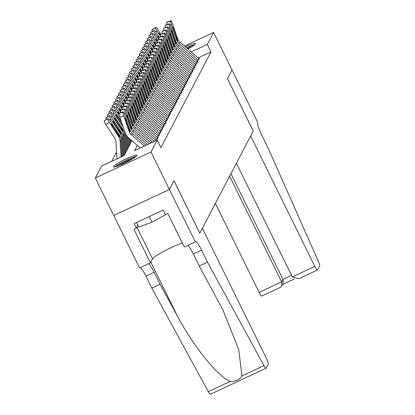 <?xml version="1.0" encoding="UTF-8"?>
<svg xmlns="http://www.w3.org/2000/svg" width="415" height="415" viewBox="0 0 415 415"><rect width="100%" height="100%" fill="white"/><g stroke="black" fill="none" stroke-linecap="round" stroke-linejoin="round"><path stroke-width="0.62" d="M185.355 46.817A13.124 1.603 153.8 0 1 195.46 43.596A13.124 1.603 153.8 0 1 195.418 43.907A13.124 1.603 153.8 0 1 187.886 49.022M136.95 155.573A13.124 1.603 153.8 0 1 124.951 162.965A13.124 1.603 153.8 0 1 113.44 166.851A13.124 1.603 153.8 0 1 113.487 166.534A13.124 1.603 153.8 0 1 125.486 159.147A13.124 1.603 153.8 0 1 136.997 155.262A13.124 1.603 153.8 0 1 136.95 155.573M184.462 46.039L213.58 32.443L232.016 69.907L227.462 78.596L253.275 131.047L250.665 136.032L314.814 266.404A5.047 0.825 65 0 0 317.428 270.066A5.047 0.825 65 0 0 317.506 269.989L319.675 265.844A5.047 0.825 65 0 0 318.455 261.538L267.691 147.112L261.792 135.124A11.781 1.925 -115 0 1 257.741 122.508L232.011 69.896L227.441 78.642L253.249 131.093L199.797 233.189L173.984 180.738L169.413 189.473L113.757 215.468L95.326 178.004L101.566 166.078L124.132 155.537L131.913 140.675M116.537 152.025L111.64 161.373M196.58 61.015L198.448 60.144L199.402 58.323L198.858 58.577M194.993 64.055L196.855 63.184L197.81 61.363L197.27 61.612M193.4 67.095L195.263 66.224L196.217 64.398L195.678 64.652M191.808 70.13L193.675 69.264L194.63 67.438L194.085 67.692M190.22 73.17L192.083 72.298L193.037 70.477L192.498 70.726M188.628 76.21L190.49 75.338L191.445 73.517L190.905 73.766L172.059 57.358A8.414 8.238 27.6 0 1 169.611 53.737L164.371 38.538A3.367 0.493 72.2 0 0 163.022 35.944A3.367 0.493 72.2 0 0 162.965 35.996L162.804 36.302A3.367 0.493 72.2 0 0 163.572 40.058L162.353 40.452M187.035 79.244L188.903 78.378L189.857 76.552L189.313 76.806M185.448 82.284L187.31 81.413L188.265 79.592L187.725 79.846M183.855 85.324L185.718 84.453L186.672 82.632L186.133 82.881L167.287 66.478A8.414 8.238 27.6 0 1 164.838 62.852L159.599 47.652A3.367 0.493 72.2 0 0 158.25 45.059A3.367 0.493 72.2 0 0 158.193 45.111L158.032 45.417A3.367 0.493 72.2 0 0 158.8 49.172L157.581 49.567M182.263 88.364L184.13 87.492L185.085 85.672L184.54 85.921M180.675 91.399L182.538 90.532L183.492 88.706L182.953 88.96M179.083 94.438L180.945 93.567L181.9 91.746L181.36 92L162.514 75.592A8.414 8.238 27.6 0 1 160.066 71.971L154.821 56.772A3.367 0.493 72.2 0 0 153.477 54.173A3.367 0.493 72.2 0 0 153.42 54.23L153.26 54.531A3.367 0.493 72.2 0 0 154.027 58.292L152.808 58.681M177.49 97.478L179.358 96.607L180.312 94.786L179.768 95.035M175.903 100.518L177.765 99.647L178.72 97.821L178.18 98.075M174.31 103.553L176.173 102.687L177.127 100.861L176.588 101.115L157.742 84.707A8.414 8.238 27.6 0 1 155.293 81.086L150.048 65.886A3.367 0.493 72.2 0 0 148.705 63.288A3.367 0.493 72.2 0 0 148.648 63.345L148.487 63.645A3.367 0.493 72.2 0 0 149.255 67.406L148.036 67.795M172.718 106.593L174.58 105.721L175.535 103.9L174.995 104.155M171.13 109.633L172.993 108.761L173.947 106.94L173.408 107.189M169.538 112.672L171.4 111.801L172.355 109.975L171.815 110.229M167.945 115.707L169.808 114.841L170.762 113.015L170.223 113.269M166.358 118.747L168.22 117.876L169.175 116.055L168.635 116.309M164.765 121.787L166.628 120.915L167.582 119.095L167.043 119.344L148.197 102.941A8.414 8.238 27.6 0 1 145.748 99.315L140.503 84.115A3.367 0.493 72.2 0 0 139.16 81.522A3.367 0.493 72.2 0 0 139.103 81.573L138.942 81.88A3.367 0.493 72.2 0 0 139.71 85.635L138.491 86.03M163.173 124.827L165.035 123.955L165.99 122.129L165.45 122.383M161.585 127.862L163.448 126.995L164.402 125.169L163.863 125.423M159.993 130.901L161.855 130.03L162.81 128.209L162.27 128.463M158.4 133.941L160.263 133.07L161.217 131.249L160.678 131.498M156.808 136.981L158.675 136.11L159.63 134.284L159.09 134.538M155.22 140.016L157.083 139.15L158.037 137.324L157.498 137.578L138.651 121.17A8.414 8.238 27.6 0 1 136.203 117.549L130.958 102.349A3.367 0.493 72.2 0 0 129.615 99.75A3.367 0.493 72.2 0 0 129.558 99.808L129.397 100.108A3.367 0.493 72.2 0 0 130.165 103.869L128.941 104.258M156.388 140.472L155.905 140.618M137.375 145.432L134.657 150.619L157.223 140.083L160.911 147.574L211.022 51.859L198.09 57.903M169.413 189.473L150.977 152.009L95.326 178.004M213.58 32.443L207.334 44.369L191.201 51.906M211.022 51.859L207.334 44.369M157.223 140.083L150.977 152.009M144.394 146.075L131.493 134.844A8.414 8.238 27.6 0 1 129.044 131.223L123.8 116.024L119.842 117.295A3.367 0.493 -107.8 0 1 119.069 113.539L123.032 112.263A3.367 0.493 72.2 0 0 123.8 116.024M140.306 147.984L128.754 137.925A12.621 12.357 27.6 0 1 125.081 132.494L119.842 117.295M146.044 145.302L132.286 133.324A8.414 8.238 27.6 0 1 129.838 129.703L124.599 114.504A3.367 0.493 72.2 0 0 123.25 111.905A3.367 0.493 72.2 0 0 123.193 111.962L123.032 112.263M123.193 111.962L119.069 113.539M128.577 129.184L129.293 128.806L130.03 131.788L129.215 130.896L125.901 121.419A2.692 0.394 -107.8 0 1 125.283 118.41A2.692 0.394 -107.8 0 1 125.33 118.368A2.692 0.394 -107.8 0 1 126.409 120.443L125.662 120.682M129.293 128.806L126.409 120.443M121.849 156.605L120.978 140.41A12.621 12.357 -152.4 0 0 118.929 134.221L110.048 120.718A3.367 0.597 57.7 0 0 107.931 118.483A3.367 0.597 57.7 0 0 107.89 118.529L104.388 120.744A3.367 0.597 -122.3 0 1 104.435 120.692A3.367 0.597 -122.3 0 1 104.492 120.677M120.993 157.005L120.179 141.93A12.621 12.357 -152.4 0 0 118.135 135.736L109.254 122.238L105.752 124.453A3.367 0.597 -122.3 0 1 104.232 121.045L104.388 120.744M116.906 158.914L115.998 142.08A8.414 8.238 -152.4 0 0 114.633 137.951L105.752 124.453M119.572 136.903L112.709 127A2.692 0.477 -122.3 0 1 111.49 124.277A2.692 0.477 -122.3 0 1 111.526 124.241A2.692 0.477 -122.3 0 1 113.217 126.03L118.783 134.501L119.525 136.945M104.232 121.045L107.89 118.529M107.729 118.835A3.367 0.597 57.7 0 0 109.254 122.238M115.925 166.643A11.361 1.385 153.8 0 1 124.972 161.124A11.361 1.385 153.8 0 1 135.14 157.124A11.361 1.385 153.8 0 1 135.316 157.098M136.177 156.419A13.041 1.593 -26.2 0 0 125.107 160.828A13.041 1.593 -26.2 0 0 114.862 166.913M136.514 222.544L138.76 227.109L151.963 222.181L166.944 213.855M149.224 216.609L151.963 222.181M132.696 158.821A10.515 1.281 -26.2 0 0 118.887 165.616M186.646 47.943A11.361 1.385 153.8 0 1 193.603 45.458A11.361 1.385 153.8 0 1 193.779 45.432M194.645 44.753A13.041 1.593 -26.2 0 0 186.47 47.787M191.159 47.154A10.515 1.281 -26.2 0 0 187.435 48.628M202.38 228.25L266.534 358.622A5.047 0.825 65 0 1 268.266 364.033L266.093 368.178A5.047 0.825 65 0 1 266.02 368.255A5.047 0.825 65 0 1 263.95 365.646L207.474 262.124L201.576 250.136A11.781 1.925 65 0 0 195.475 241.587A11.781 1.925 65 0 0 195.299 241.769L169.403 189.489L173.963 180.784L199.771 233.23L202.38 228.25M210.441 394.172A5.047 0.825 -115 0 1 210.364 394.25A5.047 0.825 -115 0 1 208.294 391.636L151.823 288.114L160.055 284.27L177.371 316.012C193.525 346.541 218.518 377.396 230.304 381.359C235.513 381.784 239.393 379.969 241.94 375.923L238.801 349.793L223.037 310.207L199.242 265.968L193.338 253.98A11.781 1.925 65 0 0 187.653 245.467M199.242 265.968L207.474 262.124M151.823 288.114L145.919 276.125A11.781 1.925 65 0 0 140.234 267.618M148.466 263.769A11.781 1.925 65 0 1 154.157 272.281L160.055 284.27M169.403 189.489L113.752 215.478L139.559 267.929L150.463 262.835L133.946 229.272L136.353 228.146L137.858 225.272M195.211 241.94L184.307 247.029L167.79 213.466L165.383 214.586L163.173 210.094L134.138 223.649L136.353 228.146M150.463 262.835L152.538 258.872A18.929 2.308 153.8 0 1 164.387 250.966A18.929 2.308 153.8 0 1 182.356 243.066M215.38 203.417L259.162 292.399L281.65 281.894L282.968 279.373L291.563 275.358M229.635 176.188L281.65 281.894L281.801 285.976L283.118 283.455L282.968 279.373L230.958 173.667M236.405 163.261L292.326 276.909L314.814 266.404M261.849 295.983A5.047 0.825 -115 0 1 261.777 296.061A5.047 0.825 -115 0 1 259.162 292.399M299.531 278.382L298.899 278.724L292.326 276.909M279.824 287.585L281.801 285.976M147.699 144.529L133.08 131.804A8.414 8.238 27.6 0 1 130.632 128.183L125.392 112.984L124.168 113.378M149.353 143.756L133.879 130.284A8.414 8.238 27.6 0 1 131.431 126.663L126.186 111.464A3.367 0.493 72.2 0 0 124.837 108.87A3.367 0.493 72.2 0 0 124.785 108.922L124.625 109.228A3.367 0.493 72.2 0 0 125.392 112.984M124.785 108.922L120.822 110.193L124.625 109.228M120.941 112.647A3.367 0.493 -107.8 0 1 120.661 110.499M130.17 126.144L130.881 125.766L131.622 128.754L130.803 127.856L127.488 118.379A2.692 0.394 -107.8 0 1 126.876 115.375A2.692 0.394 -107.8 0 1 126.923 115.329A2.692 0.394 -107.8 0 1 127.996 117.409L127.255 117.647M130.881 125.766L127.996 117.409M151.008 142.983L134.673 128.764A8.414 8.238 27.6 0 1 132.224 125.143L126.985 109.944L125.761 110.338M152.658 142.215L135.466 127.244A8.414 8.238 27.6 0 1 133.018 123.623L127.779 108.424A3.367 0.493 72.2 0 0 126.43 105.83A3.367 0.493 72.2 0 0 126.373 105.882L126.217 106.188A3.367 0.493 72.2 0 0 126.985 109.944M126.373 105.882L122.254 107.459L126.217 106.188M122.534 109.607A3.367 0.493 -107.8 0 1 122.254 107.459M131.757 123.105L132.473 122.726L133.215 125.714L132.395 124.816L129.081 115.339A2.692 0.394 -107.8 0 1 128.468 112.335A2.692 0.394 -107.8 0 1 128.51 112.289A2.692 0.394 -107.8 0 1 129.589 114.369L128.847 114.607M132.473 122.726L129.589 114.369M154.313 141.442L136.265 125.729A8.414 8.238 27.6 0 1 133.817 122.103L128.572 106.904L127.353 107.298M155.967 140.669A5.888 5.763 -152.4 0 0 155.895 140.602L137.059 124.21A8.414 8.238 27.6 0 1 134.61 120.589L129.371 105.389A3.367 0.493 72.2 0 0 128.022 102.79A3.367 0.493 72.2 0 0 127.965 102.847L127.804 103.148A3.367 0.493 72.2 0 0 128.572 106.904M127.965 102.847L124.002 104.118L127.804 103.148M124.121 106.572A3.367 0.493 -107.8 0 1 123.846 104.419M133.35 120.065L134.066 119.691L134.802 122.674L133.988 121.777L130.673 112.304A2.692 0.394 -107.8 0 1 130.056 109.295A2.692 0.394 -107.8 0 1 130.103 109.254A2.692 0.394 -107.8 0 1 131.181 111.329L130.435 111.568M134.066 119.691L131.181 111.329M156.87 139.248A5.888 5.763 -152.4 0 0 156.688 139.087L137.853 122.69A8.414 8.238 27.6 0 1 135.404 119.069L130.165 103.869M157.773 137.832A5.888 5.763 -152.4 0 0 157.482 137.567L156.688 139.087M129.558 99.808L125.595 101.078L129.397 100.108M125.714 103.532A3.367 0.493 -107.8 0 1 125.434 101.385M134.942 117.03L135.653 116.651L136.395 119.634L135.575 118.742L132.261 109.264A2.692 0.394 -107.8 0 1 131.648 106.256A2.692 0.394 -107.8 0 1 131.695 106.214A2.692 0.394 -107.8 0 1 132.774 108.289L132.027 108.533M135.653 116.651L132.774 108.289M123.561 155.801L122.565 137.37A12.621 12.357 -152.4 0 0 120.521 131.181L111.64 117.678A3.367 0.597 57.7 0 0 109.524 115.443A3.367 0.597 57.7 0 0 109.482 115.489L105.981 117.704A3.367 0.597 -122.3 0 1 106.022 117.658A3.367 0.597 -122.3 0 1 106.084 117.637M122.705 156.206L121.771 138.89A12.621 12.357 -152.4 0 0 119.722 132.701L110.841 119.198L109.56 120.013M121.159 133.863L114.301 123.961A2.692 0.477 -122.3 0 1 113.082 121.237A2.692 0.477 -122.3 0 1 113.113 121.201A2.692 0.477 -122.3 0 1 114.81 122.99L120.371 131.462L121.118 133.905M106.266 119.536A3.367 0.597 -122.3 0 1 105.82 118.005L109.482 115.489M109.321 115.795A3.367 0.597 57.7 0 0 110.841 119.198M105.82 118.005L105.981 117.704M125.19 153.509L124.158 134.335A12.621 12.357 -152.4 0 0 122.109 128.142L113.228 114.644A3.367 0.597 57.7 0 0 111.116 112.403A3.367 0.597 57.7 0 0 111.07 112.455L107.573 114.665A3.367 0.597 -122.3 0 1 107.615 114.618A3.367 0.597 -122.3 0 1 107.677 114.602M124.396 155.028L123.364 135.855A12.621 12.357 -152.4 0 0 121.315 129.662L112.434 116.164L111.147 116.973M122.752 130.824L115.889 120.926A2.692 0.477 -122.3 0 1 114.675 118.197A2.692 0.477 -122.3 0 1 114.706 118.161A2.692 0.477 -122.3 0 1 116.397 119.951L121.963 128.422L122.71 130.865M107.859 116.496A3.367 0.597 -122.3 0 1 107.412 114.971L111.07 112.455M110.914 112.756A3.367 0.597 57.7 0 0 112.434 116.164M107.412 114.971L107.573 114.665M121.242 121.367L114.82 111.604A3.367 0.597 57.7 0 0 112.704 109.368A3.367 0.597 57.7 0 0 112.662 109.415L109.161 111.625A3.367 0.597 -122.3 0 1 109.207 111.578A3.367 0.597 -122.3 0 1 109.264 111.562M126.783 150.474L125.916 134.393M125.989 151.989L124.951 132.816A12.621 12.357 -152.4 0 0 124.868 131.871M123.239 127.161A12.621 12.357 -152.4 0 0 122.907 126.622L114.026 113.124L112.74 113.933M109.446 113.456A3.367 0.597 -122.3 0 1 109.005 111.931L112.662 109.415M112.501 109.716A3.367 0.597 57.7 0 0 114.026 113.124M123.053 126.342L117.481 117.886A2.692 0.477 -122.3 0 1 116.262 115.163A2.692 0.477 -122.3 0 1 116.299 115.121A2.692 0.477 -122.3 0 1 117.99 116.911L121.6 122.399M109.005 111.931L109.161 111.625M119.421 113.134L116.413 108.564A3.367 0.597 57.7 0 0 114.296 106.328A3.367 0.597 57.7 0 0 114.255 106.375L110.753 108.59A3.367 0.597 -122.3 0 1 110.795 108.538A3.367 0.597 -122.3 0 1 110.857 108.523M128.375 147.434L127.81 137.017M127.576 148.954L126.876 135.897M119.385 115.811L115.614 110.084L114.333 110.898M111.038 110.421A3.367 0.597 -122.3 0 1 110.592 108.891L114.255 106.375M114.094 106.681A3.367 0.597 57.7 0 0 115.614 110.084M119.188 113.311A2.692 0.477 -122.3 0 0 117.886 112.086A2.692 0.477 -122.3 0 0 117.855 112.123A2.692 0.477 -122.3 0 0 119.074 114.846L119.193 115.033M110.592 108.891L110.753 108.59M158.457 136.208A5.888 5.763 -152.4 0 0 158.281 136.047L139.445 119.65A8.414 8.238 27.6 0 1 136.997 116.029L131.757 100.829L130.533 101.224M159.36 134.792A5.888 5.763 -152.4 0 0 159.075 134.527L140.239 118.13A8.414 8.238 27.6 0 1 137.79 114.509L132.551 99.31A3.367 0.493 72.2 0 0 131.202 96.716A3.367 0.493 72.2 0 0 131.145 96.768L130.99 97.074A3.367 0.493 72.2 0 0 131.757 100.829M131.145 96.768L127.026 98.345L130.99 97.074M127.306 100.492A3.367 0.493 -107.8 0 1 127.026 98.345M136.53 113.99L137.246 113.611L137.988 116.599L137.168 115.702L133.853 106.224A2.692 0.394 -107.8 0 1 133.241 103.221A2.692 0.394 -107.8 0 1 133.282 103.174A2.692 0.394 -107.8 0 1 134.361 105.254L133.62 105.493M137.246 113.611L134.361 105.254M121.009 110.1L118.005 105.529A3.367 0.597 57.7 0 0 115.889 103.288A3.367 0.597 57.7 0 0 115.842 103.335L112.346 105.55A3.367 0.597 -122.3 0 1 112.387 105.503A3.367 0.597 -122.3 0 1 112.449 105.483M129.962 144.394L129.656 138.714M129.169 145.914L128.738 137.915M120.9 112.662L117.206 107.044L115.92 107.859M112.631 107.381A3.367 0.597 -122.3 0 1 112.185 105.851L115.842 103.335M115.686 103.641A3.367 0.597 57.7 0 0 117.206 107.044M120.781 110.271A2.692 0.477 -122.3 0 0 119.479 109.046A2.692 0.477 -122.3 0 0 119.447 109.083A2.692 0.477 -122.3 0 0 120.661 111.806L120.786 111.993M112.185 105.851L112.346 105.55M160.05 133.168A5.888 5.763 -152.4 0 0 159.868 133.007L141.038 116.61A8.414 8.238 27.6 0 1 138.589 112.989L133.345 97.79L132.126 98.184M160.953 131.757A5.888 5.763 -152.4 0 0 160.667 131.488L141.831 115.09A8.414 8.238 27.6 0 1 139.383 111.469L134.144 96.27A3.367 0.493 72.2 0 0 132.795 93.676A3.367 0.493 72.2 0 0 132.738 93.728L132.577 94.034A3.367 0.493 72.2 0 0 133.345 97.79M132.738 93.728L128.775 95.004L132.577 94.034M128.894 97.452A3.367 0.493 -107.8 0 1 128.619 95.305M138.122 110.95L138.838 110.577L139.575 113.56L138.76 112.662L135.446 103.185A2.692 0.394 -107.8 0 1 134.828 100.181A2.692 0.394 -107.8 0 1 134.875 100.134A2.692 0.394 -107.8 0 1 135.954 102.215L135.207 102.453M138.838 110.577L135.954 102.215M122.601 107.06L119.593 102.489A3.367 0.597 57.7 0 0 117.476 100.254A3.367 0.597 57.7 0 0 117.435 100.3L113.933 102.51A3.367 0.597 -122.3 0 1 113.98 102.464A3.367 0.597 -122.3 0 1 114.037 102.448M131.555 141.354L131.498 140.317M130.761 142.874L130.58 139.518M122.492 109.622L118.799 104.009L117.512 104.819M114.218 104.341A3.367 0.597 -122.3 0 1 113.777 102.816L117.435 100.3M117.274 100.601A3.367 0.597 57.7 0 0 118.799 104.009M122.373 107.231A2.692 0.477 -122.3 0 0 121.071 106.007A2.692 0.477 -122.3 0 0 121.035 106.043A2.692 0.477 -122.3 0 0 122.254 108.772L122.378 108.953M113.777 102.816L113.933 102.51M161.643 130.134A5.888 5.763 -152.4 0 0 161.461 129.968L142.625 113.575A8.414 8.238 27.6 0 1 140.177 109.949L134.937 94.75L133.713 95.144M162.545 128.717A5.888 5.763 -152.4 0 0 162.26 128.453L143.424 112.055A8.414 8.238 27.6 0 1 140.976 108.434L135.731 93.235A3.367 0.493 72.2 0 0 134.387 90.636A3.367 0.493 72.2 0 0 134.33 90.693L134.169 90.994A3.367 0.493 72.2 0 0 134.937 94.75M134.33 90.693L130.367 91.964L134.169 90.994M130.486 94.418A3.367 0.493 -107.8 0 1 130.206 92.265M139.715 107.916L140.426 107.537L141.167 110.52L140.348 109.622L137.033 100.15A2.692 0.394 -107.8 0 1 136.421 97.141A2.692 0.394 -107.8 0 1 136.468 97.1A2.692 0.394 -107.8 0 1 137.547 99.175L136.8 99.413M140.426 107.537L137.547 99.175M124.194 104.02L121.185 99.45A3.367 0.597 57.7 0 0 119.069 97.214A3.367 0.597 57.7 0 0 119.027 97.26L115.526 99.47A3.367 0.597 -122.3 0 1 115.567 99.424A3.367 0.597 -122.3 0 1 115.629 99.408M124.085 106.582L120.392 100.969L119.105 101.784M115.811 101.307A3.367 0.597 -122.3 0 1 115.365 99.776L119.027 97.26M118.866 97.567A3.367 0.597 57.7 0 0 120.392 100.969M123.961 104.196A2.692 0.477 -122.3 0 0 122.658 102.967A2.692 0.477 -122.3 0 0 122.627 103.008A2.692 0.477 -122.3 0 0 123.846 105.732L123.966 105.918M115.365 99.776L115.526 99.47M163.23 127.094A5.888 5.763 -152.4 0 0 163.054 126.933L144.218 110.535A8.414 8.238 27.6 0 1 141.769 106.914L136.53 91.715L135.306 92.104M164.132 125.678A5.888 5.763 -152.4 0 0 163.847 125.413L145.011 109.015A8.414 8.238 27.6 0 1 142.563 105.394L137.324 90.195A3.367 0.493 72.2 0 0 135.975 87.596A3.367 0.493 72.2 0 0 135.918 87.653L135.762 87.954A3.367 0.493 72.2 0 0 136.53 91.715M135.918 87.653L131.799 89.23L135.762 87.954M132.079 91.378A3.367 0.493 -107.8 0 1 131.799 89.23M141.302 104.876L142.018 104.497L142.76 107.48L141.94 106.588L138.626 97.11A2.692 0.394 -107.8 0 1 138.013 94.101A2.692 0.394 -107.8 0 1 138.055 94.06A2.692 0.394 -107.8 0 1 139.134 96.135L138.392 96.379M142.018 104.497L139.134 96.135M125.781 100.98L122.778 96.41A3.367 0.597 57.7 0 0 120.661 94.174A3.367 0.597 57.7 0 0 120.615 94.221L117.118 96.436A3.367 0.597 -122.3 0 1 117.16 96.384A3.367 0.597 -122.3 0 1 117.222 96.368M125.672 103.543L121.979 97.93L120.692 98.744M117.404 98.267A3.367 0.597 -122.3 0 1 116.957 96.737L120.615 94.221M120.459 94.527A3.367 0.597 57.7 0 0 121.979 97.93M125.553 101.156A2.692 0.477 -122.3 0 0 124.251 99.932A2.692 0.477 -122.3 0 0 124.22 99.968A2.692 0.477 -122.3 0 0 125.434 102.692L125.558 102.879M116.957 96.737L117.118 96.436M164.822 124.054A5.888 5.763 -152.4 0 0 164.646 123.893L145.81 107.495A8.414 8.238 27.6 0 1 143.362 103.875L138.117 88.675L136.898 89.069M165.725 122.638A5.888 5.763 -152.4 0 0 165.44 122.373L146.604 105.975A8.414 8.238 27.6 0 1 144.155 102.355L138.916 87.155A3.367 0.493 72.2 0 0 137.567 84.561A3.367 0.493 72.2 0 0 137.51 84.613L137.349 84.919A3.367 0.493 72.2 0 0 138.117 88.675M137.51 84.613L133.547 85.884L137.349 84.919M133.672 88.338A3.367 0.493 -107.8 0 1 133.391 86.19M142.895 101.836L143.611 101.457L144.347 104.445L143.533 103.548L140.218 94.07A2.692 0.394 -107.8 0 1 139.601 91.067A2.692 0.394 -107.8 0 1 139.648 91.02A2.692 0.394 -107.8 0 1 140.726 93.1L139.98 93.339M143.611 101.457L140.726 93.1M127.374 97.945L124.365 93.375A3.367 0.597 57.7 0 0 122.249 91.134A3.367 0.597 57.7 0 0 122.207 91.181L118.711 93.396A3.367 0.597 -122.3 0 1 118.752 93.349A3.367 0.597 -122.3 0 1 118.809 93.328M127.265 100.508L123.571 94.89L122.285 95.704M118.991 95.227A3.367 0.597 -122.3 0 1 118.55 93.697L122.207 91.181M122.046 91.487A3.367 0.597 57.7 0 0 123.571 94.89M127.146 98.116A2.692 0.477 -122.3 0 0 125.844 96.892A2.692 0.477 -122.3 0 0 125.807 96.928A2.692 0.477 -122.3 0 0 127.026 99.652L127.151 99.839M118.55 93.697L118.711 93.396M166.415 121.014A5.888 5.763 -152.4 0 0 166.233 120.853L147.398 104.456A8.414 8.238 27.6 0 1 144.949 100.835L139.71 85.635M167.318 119.603A5.888 5.763 -152.4 0 0 167.032 119.333L166.233 120.853M139.103 81.573L134.979 83.15L138.942 81.88M135.259 85.298A3.367 0.493 -107.8 0 1 134.979 83.15M144.487 98.796L145.198 98.422L145.94 101.405L145.12 100.508L141.806 91.03A2.692 0.394 -107.8 0 1 141.193 88.027A2.692 0.394 -107.8 0 1 141.24 87.985A2.692 0.394 -107.8 0 1 142.319 90.06L141.572 90.299M145.198 98.422L142.319 90.06M128.966 94.905L125.958 90.335A3.367 0.597 57.7 0 0 123.841 88.099A3.367 0.597 57.7 0 0 123.8 88.146L120.298 90.356A3.367 0.597 -122.3 0 1 120.34 90.309A3.367 0.597 -122.3 0 1 120.402 90.294M128.858 97.468L125.164 91.855L123.878 92.664M120.583 92.187A3.367 0.597 -122.3 0 1 120.143 90.662L123.8 88.146M123.639 88.447A3.367 0.597 57.7 0 0 125.164 91.855M128.738 95.077A2.692 0.477 -122.3 0 0 127.431 93.852A2.692 0.477 -122.3 0 0 127.4 93.889A2.692 0.477 -122.3 0 0 128.619 96.617L128.738 96.804M120.143 90.662L120.298 90.356M168.002 117.979A5.888 5.763 -152.4 0 0 167.826 117.813L148.99 101.421A8.414 8.238 27.6 0 1 146.542 97.8L141.302 82.595L140.078 82.99M168.905 116.563A5.888 5.763 -152.4 0 0 168.62 116.299L149.784 99.901A8.414 8.238 27.6 0 1 147.335 96.28L142.096 81.081A3.367 0.493 72.2 0 0 140.747 78.482A3.367 0.493 72.2 0 0 140.69 78.539L140.535 78.84A3.367 0.493 72.2 0 0 141.302 82.595M140.69 78.539L136.571 80.116L140.535 78.84M136.851 82.263A3.367 0.493 -107.8 0 1 136.571 80.116M146.075 95.761L146.791 95.383L147.532 98.365L146.713 97.468L143.398 87.996A2.692 0.394 -107.8 0 1 142.786 84.987A2.692 0.394 -107.8 0 1 142.827 84.945A2.692 0.394 -107.8 0 1 143.906 87.02L143.165 87.259M146.791 95.383L143.906 87.02M130.554 91.865L127.55 87.295A3.367 0.597 57.7 0 0 125.434 85.059A3.367 0.597 57.7 0 0 125.392 85.106L121.891 87.316A3.367 0.597 -122.3 0 1 121.932 87.269A3.367 0.597 -122.3 0 1 121.994 87.254M130.445 94.428L126.751 88.815L125.465 89.63M122.176 89.152A3.367 0.597 -122.3 0 1 121.73 87.622L125.392 85.106M125.231 85.412A3.367 0.597 57.7 0 0 126.751 88.815M130.326 92.042A2.692 0.477 -122.3 0 0 129.024 90.812A2.692 0.477 -122.3 0 0 128.992 90.854A2.692 0.477 -122.3 0 0 130.206 93.577L130.331 93.764M121.73 87.622L121.891 87.316M169.595 114.939A5.888 5.763 -152.4 0 0 169.419 114.779L150.583 98.381A8.414 8.238 27.6 0 1 148.134 94.76L142.89 79.561L141.671 79.95M170.498 113.523A5.888 5.763 -152.4 0 0 170.212 113.259L151.376 96.861A8.414 8.238 27.6 0 1 148.928 93.24L143.689 78.041A3.367 0.493 72.2 0 0 142.34 75.442A3.367 0.493 72.2 0 0 142.283 75.499L142.122 75.8A3.367 0.493 72.2 0 0 142.89 79.561M142.283 75.499L138.32 76.77L142.122 75.8M138.444 79.224A3.367 0.493 -107.8 0 1 138.164 77.076M147.667 92.721L148.383 92.343L149.12 95.326L148.305 94.433L144.991 84.956A2.692 0.394 -107.8 0 1 144.373 81.947A2.692 0.394 -107.8 0 1 144.42 81.905A2.692 0.394 -107.8 0 1 145.499 83.98L144.752 84.224M148.383 92.343L145.499 83.98M132.146 88.831L129.138 84.255A3.367 0.597 57.7 0 0 127.021 82.02A3.367 0.597 57.7 0 0 126.98 82.066L123.483 84.281A3.367 0.597 -122.3 0 1 123.525 84.229A3.367 0.597 -122.3 0 1 123.582 84.214M132.037 91.388L128.344 85.775L127.057 86.59M123.763 86.113A3.367 0.597 -122.3 0 1 123.322 84.582L126.98 82.066M126.824 82.372A3.367 0.597 57.7 0 0 128.344 85.775M131.918 89.002A2.692 0.477 -122.3 0 0 130.616 87.778A2.692 0.477 -122.3 0 0 130.58 87.814A2.692 0.477 -122.3 0 0 131.799 90.537L131.923 90.724M123.322 84.582L123.483 84.281M171.188 111.9A5.888 5.763 -152.4 0 0 171.006 111.739L152.17 95.341A8.414 8.238 27.6 0 1 149.722 91.72L144.482 76.521L143.263 76.915M172.09 110.483A5.888 5.763 -152.4 0 0 171.805 110.219L152.969 93.821A8.414 8.238 27.6 0 1 150.521 90.2L145.276 75.001A3.367 0.493 72.2 0 0 143.932 72.407A3.367 0.493 72.2 0 0 143.875 72.459L143.715 72.765A3.367 0.493 72.2 0 0 144.482 76.521M143.875 72.459L139.912 73.73L143.715 72.765M140.031 76.184A3.367 0.493 -107.8 0 1 139.751 74.036M149.26 89.681L149.971 89.303L150.712 92.291L149.893 91.393L146.583 81.916A2.692 0.394 -107.8 0 1 145.966 78.912A2.692 0.394 -107.8 0 1 146.013 78.866A2.692 0.394 -107.8 0 1 147.092 80.946L146.345 81.184M149.971 89.303L147.092 80.946M133.739 85.791L130.73 81.221A3.367 0.597 57.7 0 0 128.614 78.98A3.367 0.597 57.7 0 0 128.572 79.026L125.071 81.241A3.367 0.597 -122.3 0 1 125.112 81.195A3.367 0.597 -122.3 0 1 125.174 81.174M133.63 88.354L129.936 82.735L128.65 83.55M125.356 83.073A3.367 0.597 -122.3 0 1 124.915 81.542L128.572 79.026M128.411 79.332A3.367 0.597 57.7 0 0 129.936 82.735M133.511 85.962A2.692 0.477 -122.3 0 0 132.209 84.738A2.692 0.477 -122.3 0 0 132.172 84.774A2.692 0.477 -122.3 0 0 133.391 87.498L133.511 87.684M124.915 81.542L125.071 81.241M172.775 108.86A5.888 5.763 -152.4 0 0 172.599 108.699L153.763 92.301A8.414 8.238 27.6 0 1 151.314 88.68L146.075 73.481L144.851 73.875M173.683 107.449A5.888 5.763 -152.4 0 0 173.392 107.179L154.556 90.786A8.414 8.238 27.6 0 1 152.108 87.16L146.869 71.961A3.367 0.493 72.2 0 0 145.52 69.367A3.367 0.493 72.2 0 0 145.463 69.419L145.307 69.725A3.367 0.493 72.2 0 0 146.075 73.481M145.463 69.419L141.344 70.996L145.307 69.725M141.624 73.144A3.367 0.493 -107.8 0 1 141.344 70.996M150.847 86.642L151.563 86.268L152.305 89.251L151.485 88.354L148.171 78.876A2.692 0.394 -107.8 0 1 147.558 75.872A2.692 0.394 -107.8 0 1 147.605 75.831A2.692 0.394 -107.8 0 1 148.679 77.906L147.937 78.144M151.563 86.268L148.679 77.906M135.326 82.751L132.323 78.181A3.367 0.597 57.7 0 0 130.206 75.945A3.367 0.597 57.7 0 0 130.165 75.992L126.663 78.202A3.367 0.597 -122.3 0 1 126.705 78.155A3.367 0.597 -122.3 0 1 126.767 78.139M135.217 85.314L131.524 79.701L130.243 80.51M126.949 80.033A3.367 0.597 -122.3 0 1 126.502 78.508L130.165 75.992M130.004 76.293A3.367 0.597 57.7 0 0 131.524 79.701M135.098 82.922A2.692 0.477 -122.3 0 0 133.796 81.698A2.692 0.477 -122.3 0 0 133.765 81.739A2.692 0.477 -122.3 0 0 134.979 84.463L135.103 84.65M126.502 78.508L126.663 78.202M174.367 105.825A5.888 5.763 -152.4 0 0 174.191 105.659L155.355 89.267A8.414 8.238 27.6 0 1 152.907 85.646L147.662 70.446L146.443 70.835M175.27 104.409A5.888 5.763 -152.4 0 0 174.985 104.144L156.149 87.747A8.414 8.238 27.6 0 1 153.7 84.126L148.461 68.926A3.367 0.493 72.2 0 0 147.112 66.327A3.367 0.493 72.2 0 0 147.055 66.384L146.894 66.685A3.367 0.493 72.2 0 0 147.662 70.446M147.055 66.384L143.092 67.655L146.894 66.685M143.216 70.109A3.367 0.493 -107.8 0 1 142.936 67.961M152.44 83.607L153.156 83.228L153.898 86.211L153.078 85.314L149.763 75.841A2.692 0.394 -107.8 0 1 149.146 72.833A2.692 0.394 -107.8 0 1 149.193 72.791A2.692 0.394 -107.8 0 1 150.272 74.866L149.525 75.105M153.156 83.228L150.272 74.866M136.919 79.711L133.91 75.141A3.367 0.597 57.7 0 0 131.794 72.905A3.367 0.597 57.7 0 0 131.752 72.952L128.256 75.162A3.367 0.597 -122.3 0 1 128.297 75.115A3.367 0.597 -122.3 0 1 128.354 75.099M136.81 82.274L133.116 76.661L131.83 77.475M128.541 76.998A3.367 0.597 -122.3 0 1 128.095 75.468L131.752 72.952M131.597 73.258A3.367 0.597 57.7 0 0 133.116 76.661M136.691 79.888A2.692 0.477 -122.3 0 0 135.389 78.658A2.692 0.477 -122.3 0 0 135.352 78.7A2.692 0.477 -122.3 0 0 136.571 81.423L136.696 81.61M128.095 75.468L128.256 75.162M175.96 102.785A5.888 5.763 -152.4 0 0 175.778 102.624L156.943 86.227A8.414 8.238 27.6 0 1 154.494 82.606L149.255 67.406M176.863 101.369A5.888 5.763 -152.4 0 0 176.577 101.104L175.778 102.624M148.648 63.345L144.685 64.616L148.487 63.645M144.804 67.069A3.367 0.493 -107.8 0 1 144.524 64.922M154.032 80.567L154.743 80.188L155.485 83.176L154.665 82.279L151.356 72.801A2.692 0.394 -107.8 0 1 150.738 69.793A2.692 0.394 -107.8 0 1 150.785 69.751A2.692 0.394 -107.8 0 1 151.864 71.826L151.117 72.07M154.743 80.188L151.864 71.826M138.511 76.676L135.503 72.101A3.367 0.597 57.7 0 0 133.386 69.865A3.367 0.597 57.7 0 0 133.345 69.912L129.843 72.127A3.367 0.597 -122.3 0 1 129.885 72.08A3.367 0.597 -122.3 0 1 129.947 72.06M138.403 79.239L134.709 73.621L133.423 74.435M130.128 73.958A3.367 0.597 -122.3 0 1 129.688 72.428L133.345 69.912M133.184 70.218A3.367 0.597 57.7 0 0 134.709 73.621M138.283 76.848A2.692 0.477 -122.3 0 0 136.981 75.623A2.692 0.477 -122.3 0 0 136.945 75.66A2.692 0.477 -122.3 0 0 138.164 78.383L138.283 78.57M129.688 72.428L129.843 72.127M177.547 99.745A5.888 5.763 -152.4 0 0 177.371 99.584L158.535 83.187A8.414 8.238 27.6 0 1 156.087 79.566L150.847 64.367L149.623 64.761M178.455 98.329A5.888 5.763 -152.4 0 0 178.165 98.065L159.329 81.667A8.414 8.238 27.6 0 1 156.88 78.046L151.641 62.847A3.367 0.493 72.2 0 0 150.292 60.253A3.367 0.493 72.2 0 0 150.235 60.305L150.08 60.611A3.367 0.493 72.2 0 0 150.847 64.367M150.235 60.305L146.116 61.882L150.08 60.611M146.396 64.029A3.367 0.493 -107.8 0 1 146.116 61.882M155.62 77.527L156.336 77.149L157.078 80.136L156.258 79.239L152.943 69.761A2.692 0.394 -107.8 0 1 152.331 66.758A2.692 0.394 -107.8 0 1 152.378 66.711A2.692 0.394 -107.8 0 1 153.451 68.791L152.71 69.03M156.336 77.149L153.451 68.791M140.099 73.637L137.095 69.066A3.367 0.597 57.7 0 0 134.979 66.825A3.367 0.597 57.7 0 0 134.937 66.877L131.436 69.087A3.367 0.597 -122.3 0 1 131.477 69.04A3.367 0.597 -122.3 0 1 131.539 69.02M139.99 76.199L136.296 70.581L135.015 71.396M131.721 70.918A3.367 0.597 -122.3 0 1 131.275 69.393L134.937 66.877M134.776 67.178A3.367 0.597 57.7 0 0 136.296 70.581M139.871 73.808A2.692 0.477 -122.3 0 0 138.569 72.584A2.692 0.477 -122.3 0 0 138.537 72.62A2.692 0.477 -122.3 0 0 139.751 75.343L139.876 75.53M131.275 69.393L131.436 69.087M179.14 96.711A5.888 5.763 -152.4 0 0 178.964 96.545L160.128 80.147A8.414 8.238 27.6 0 1 157.679 76.526L152.435 61.327L151.216 61.721M180.043 95.294A5.888 5.763 -152.4 0 0 179.757 95.025L160.921 78.632A8.414 8.238 27.6 0 1 158.473 75.006L153.234 59.807A3.367 0.493 72.2 0 0 151.885 57.213A3.367 0.493 72.2 0 0 151.828 57.265L151.667 57.571A3.367 0.493 72.2 0 0 152.435 61.327M151.828 57.265L147.865 58.541L151.667 57.571M147.989 60.995A3.367 0.493 -107.8 0 1 147.709 58.842M157.212 74.487L157.928 74.114L158.67 77.097L157.85 76.199L154.536 66.722A2.692 0.394 -107.8 0 1 153.918 63.718A2.692 0.394 -107.8 0 1 153.965 63.677A2.692 0.394 -107.8 0 1 155.044 65.752L154.297 65.99M157.928 74.114L155.044 65.752M141.691 70.597L138.683 66.027A3.367 0.597 57.7 0 0 136.566 63.791A3.367 0.597 57.7 0 0 136.525 63.837L133.028 66.047A3.367 0.597 -122.3 0 1 133.07 66.001A3.367 0.597 -122.3 0 1 133.127 65.985M141.582 73.159L137.889 67.546L136.602 68.356M133.314 67.878A3.367 0.597 -122.3 0 1 132.867 66.353L136.525 63.837M136.369 64.138A3.367 0.597 57.7 0 0 137.889 67.546M141.463 70.768A2.692 0.477 -122.3 0 0 140.161 69.544A2.692 0.477 -122.3 0 0 140.125 69.585A2.692 0.477 -122.3 0 0 141.344 72.309L141.468 72.495M132.867 66.353L133.028 66.047M180.733 93.671A5.888 5.763 -152.4 0 0 180.551 93.505L161.715 77.112A8.414 8.238 27.6 0 1 159.267 73.491L154.027 58.292M181.635 92.255A5.888 5.763 -152.4 0 0 181.35 91.99L180.551 93.505M153.42 54.23L149.457 55.501L153.26 54.531M149.576 57.955A3.367 0.493 -107.8 0 1 149.296 55.807M158.805 71.453L159.516 71.074L160.257 74.057L159.438 73.165L156.128 63.687A2.692 0.394 -107.8 0 1 155.511 60.678A2.692 0.394 -107.8 0 1 155.558 60.637A2.692 0.394 -107.8 0 1 156.637 62.712L155.89 62.95M159.516 71.074L156.637 62.712M143.284 67.557L140.275 62.987A3.367 0.597 57.7 0 0 138.159 60.751A3.367 0.597 57.7 0 0 138.117 60.798L134.616 63.007A3.367 0.597 -122.3 0 1 134.657 62.961A3.367 0.597 -122.3 0 1 134.719 62.945M143.175 70.119L139.482 64.507L138.195 65.321M134.901 64.844A3.367 0.597 -122.3 0 1 134.46 63.313L138.117 60.798M137.956 61.104A3.367 0.597 57.7 0 0 139.482 64.507M143.056 67.733A2.692 0.477 -122.3 0 0 141.754 66.509A2.692 0.477 -122.3 0 0 141.717 66.545A2.692 0.477 -122.3 0 0 142.936 69.269L143.056 69.455M134.46 63.313L134.616 63.007M182.32 90.631A5.888 5.763 -152.4 0 0 182.144 90.47L163.308 74.072A8.414 8.238 27.6 0 1 160.859 70.451L155.62 55.252L154.396 55.641M183.228 89.215A5.888 5.763 -152.4 0 0 182.937 88.95L164.101 72.552A8.414 8.238 27.6 0 1 161.653 68.931L156.413 53.732A3.367 0.493 72.2 0 0 155.065 51.133A3.367 0.493 72.2 0 0 155.008 51.19L154.852 51.496A3.367 0.493 72.2 0 0 155.62 55.252M155.008 51.19L150.889 52.767L154.852 51.496M151.169 54.915A3.367 0.493 -107.8 0 1 150.889 52.767M160.392 68.413L161.108 68.034L161.85 71.022L161.03 70.125L157.716 60.647A2.692 0.394 -107.8 0 1 157.103 57.644A2.692 0.394 -107.8 0 1 157.15 57.597A2.692 0.394 -107.8 0 1 158.224 59.677L157.482 59.916M161.108 68.034L158.224 59.677M144.871 64.522L141.868 59.947A3.367 0.597 57.7 0 0 139.751 57.711A3.367 0.597 57.7 0 0 139.71 57.758L136.208 59.973A3.367 0.597 -122.3 0 1 136.25 59.926A3.367 0.597 -122.3 0 1 136.312 59.905M144.762 67.085L141.069 61.467L139.788 62.281M136.494 61.804A3.367 0.597 -122.3 0 1 136.047 60.274L139.71 57.758M139.549 58.064A3.367 0.597 57.7 0 0 141.069 61.467M144.643 64.693A2.692 0.477 -122.3 0 0 143.341 63.469A2.692 0.477 -122.3 0 0 143.31 63.505A2.692 0.477 -122.3 0 0 144.524 66.229L144.648 66.416M136.047 60.274L136.208 59.973M183.912 87.591A5.888 5.763 -152.4 0 0 183.736 87.43L164.9 71.032A8.414 8.238 27.6 0 1 162.452 67.412L157.207 52.212L155.988 52.606M184.815 86.18A5.888 5.763 -152.4 0 0 184.53 85.91L165.694 69.513A8.414 8.238 27.6 0 1 163.245 65.892L158.006 50.692A3.367 0.493 72.2 0 0 156.657 48.099A3.367 0.493 72.2 0 0 156.6 48.15L156.439 48.456A3.367 0.493 72.2 0 0 157.207 52.212M156.6 48.15L152.637 49.427L156.439 48.456M152.762 51.875A3.367 0.493 -107.8 0 1 152.481 49.727M161.985 65.373L162.701 64.994L163.443 67.982L162.623 67.085L159.308 57.607A2.692 0.394 -107.8 0 1 158.696 54.604A2.692 0.394 -107.8 0 1 158.738 54.557A2.692 0.394 -107.8 0 1 159.817 56.637L159.075 56.876M162.701 64.994L159.817 56.637M146.464 61.482L143.455 56.912A3.367 0.597 57.7 0 0 141.339 54.671A3.367 0.597 57.7 0 0 141.297 54.723L137.801 56.933A3.367 0.597 -122.3 0 1 137.842 56.886A3.367 0.597 -122.3 0 1 137.905 56.865M146.355 64.045L142.661 58.432L141.375 59.241M138.086 58.764A3.367 0.597 -122.3 0 1 137.64 57.239L141.297 54.723M141.142 55.024A3.367 0.597 57.7 0 0 142.661 58.432M146.236 61.653A2.692 0.477 -122.3 0 0 144.934 60.429A2.692 0.477 -122.3 0 0 144.897 60.466A2.692 0.477 -122.3 0 0 146.116 63.189L146.241 63.376M137.64 57.239L137.801 56.933M185.505 84.556A5.888 5.763 -152.4 0 0 185.323 84.39L166.488 67.993A8.414 8.238 27.6 0 1 164.039 64.372L158.8 49.172M186.408 83.14A5.888 5.763 -152.4 0 0 186.122 82.87L185.323 84.39M158.193 45.111L154.069 46.688L158.032 45.417M154.349 48.84A3.367 0.493 -107.8 0 1 154.069 46.688M163.577 62.333L164.288 61.96L165.03 64.942L164.216 64.045L160.901 54.567A2.692 0.394 -107.8 0 1 160.283 51.564A2.692 0.394 -107.8 0 1 160.33 51.522A2.692 0.394 -107.8 0 1 161.409 53.597L160.662 53.836M164.288 61.96L161.409 53.597M148.056 58.442L145.048 53.872A3.367 0.597 57.7 0 0 142.931 51.636A3.367 0.597 57.7 0 0 142.89 51.683L139.388 53.893A3.367 0.597 -122.3 0 1 139.43 53.846A3.367 0.597 -122.3 0 1 139.492 53.831M147.948 61.005L144.254 55.392L142.968 56.201M139.673 55.724A3.367 0.597 -122.3 0 1 139.232 54.199L142.89 51.683M142.729 51.984A3.367 0.597 57.7 0 0 144.254 55.392M147.828 58.619A2.692 0.477 -122.3 0 0 146.526 57.389A2.692 0.477 -122.3 0 0 146.49 57.431A2.692 0.477 -122.3 0 0 147.709 60.154L147.828 60.341M139.232 54.199L139.388 53.893M187.098 81.516A5.888 5.763 -152.4 0 0 186.916 81.356L168.08 64.958A8.414 8.238 27.6 0 1 165.632 61.337L160.392 46.138L159.168 46.527M188 80.1A5.888 5.763 -152.4 0 0 187.71 79.836L168.874 63.438A8.414 8.238 27.6 0 1 166.431 59.817L161.186 44.618A3.367 0.493 72.2 0 0 159.837 42.019A3.367 0.493 72.2 0 0 159.78 42.076L159.625 42.377A3.367 0.493 72.2 0 0 160.392 46.138M159.78 42.076L155.661 43.653L159.625 42.377M155.941 45.8A3.367 0.493 -107.8 0 1 155.661 43.653M165.165 59.298L165.881 58.92L166.623 61.902L165.803 61.01L162.488 51.533A2.692 0.394 -107.8 0 1 161.876 48.524A2.692 0.394 -107.8 0 1 161.923 48.482A2.692 0.394 -107.8 0 1 162.996 50.557L162.255 50.796M165.881 58.92L162.996 50.557M149.644 55.403L146.64 50.832A3.367 0.597 57.7 0 0 144.524 48.597A3.367 0.597 57.7 0 0 144.482 48.643L140.981 50.853A3.367 0.597 -122.3 0 1 141.022 50.806A3.367 0.597 -122.3 0 1 141.084 50.791M149.535 57.965L145.841 52.352L144.56 53.167M141.266 52.689A3.367 0.597 -122.3 0 1 140.82 51.159L144.482 48.643M144.321 48.949A3.367 0.597 57.7 0 0 145.841 52.352M149.416 55.579A2.692 0.477 -122.3 0 0 148.114 54.355A2.692 0.477 -122.3 0 0 148.082 54.391A2.692 0.477 -122.3 0 0 149.301 57.114L149.421 57.301M140.82 51.159L140.981 50.853M188.685 78.477A5.888 5.763 -152.4 0 0 188.509 78.316L169.673 61.918A8.414 8.238 27.6 0 1 167.224 58.297L161.985 43.098L160.761 43.492M189.588 77.06A5.888 5.763 -152.4 0 0 189.302 76.796L170.466 60.398A8.414 8.238 27.6 0 1 168.018 56.777L162.779 41.578A3.367 0.493 72.2 0 0 161.43 38.979A3.367 0.493 72.2 0 0 161.373 39.036L161.212 39.342A3.367 0.493 72.2 0 0 161.985 43.098M161.373 39.036L157.41 40.307L161.212 39.342M157.534 42.761A3.367 0.493 -107.8 0 1 157.254 40.613M166.757 56.258L167.473 55.88L168.215 58.868L167.395 57.97L164.081 48.493A2.692 0.394 -107.8 0 1 163.469 45.489A2.692 0.394 -107.8 0 1 163.51 45.443A2.692 0.394 -107.8 0 1 164.589 47.523L163.847 47.761M167.473 55.88L164.589 47.523M151.236 52.368L148.228 47.792A3.367 0.597 57.7 0 0 146.111 45.557A3.367 0.597 57.7 0 0 146.07 45.603L142.573 47.818A3.367 0.597 -122.3 0 1 142.615 47.772A3.367 0.597 -122.3 0 1 142.677 47.751M151.127 54.93L147.434 49.312L146.147 50.127M142.859 49.65A3.367 0.597 -122.3 0 1 142.412 48.119L146.07 45.603M145.914 45.909A3.367 0.597 57.7 0 0 147.434 49.312M151.008 52.539A2.692 0.477 -122.3 0 0 149.706 51.315A2.692 0.477 -122.3 0 0 149.67 51.351A2.692 0.477 -122.3 0 0 150.889 54.075L151.013 54.261M142.412 48.119L142.573 47.818M190.278 75.437A5.888 5.763 -152.4 0 0 190.096 75.276L171.265 58.878A8.414 8.238 27.6 0 1 168.817 55.257L163.572 40.058M191.18 74.026A5.888 5.763 -152.4 0 0 190.895 73.756L190.096 75.276M162.965 35.996L158.841 37.573L162.804 36.302M159.121 39.721A3.367 0.493 -107.8 0 1 158.841 37.573M168.35 53.219L169.061 52.84L169.802 55.828L168.988 54.93L165.673 45.453A2.692 0.394 -107.8 0 1 165.056 42.449A2.692 0.394 -107.8 0 1 165.103 42.403A2.692 0.394 -107.8 0 1 166.182 44.483L165.435 44.721M169.061 52.84L166.182 44.483M152.829 49.328L149.82 44.758A3.367 0.597 57.7 0 0 147.704 42.517A3.367 0.597 57.7 0 0 147.662 42.569L144.161 44.779A3.367 0.597 -122.3 0 1 144.202 44.732A3.367 0.597 -122.3 0 1 144.264 44.711M152.72 51.891L149.026 46.278L147.74 47.087M144.446 46.61A3.367 0.597 -122.3 0 1 144.005 45.085L147.662 42.569M147.501 42.87A3.367 0.597 57.7 0 0 149.026 46.278M152.601 49.499A2.692 0.477 -122.3 0 0 151.299 48.275A2.692 0.477 -122.3 0 0 151.262 48.311A2.692 0.477 -122.3 0 0 152.481 51.035L152.606 51.221M144.005 45.085L144.161 44.779M191.87 72.402A5.888 5.763 -152.4 0 0 191.689 72.236L172.853 55.843A8.414 8.238 27.6 0 1 170.404 52.217L165.165 37.018L163.941 37.412M192.773 70.986A5.888 5.763 -152.4 0 0 192.482 70.716L173.652 54.324A8.414 8.238 27.6 0 1 171.203 50.703L165.959 35.498A3.367 0.493 72.2 0 0 164.61 32.904A3.367 0.493 72.2 0 0 164.558 32.956L164.397 33.262A3.367 0.493 72.2 0 0 165.165 37.018M164.558 32.956L160.434 34.533L164.397 33.262M160.714 36.686A3.367 0.493 -107.8 0 1 160.434 34.533M169.937 50.179L170.653 49.805L171.395 52.788L170.575 51.891L167.261 42.418A2.692 0.394 -107.8 0 1 166.648 39.409A2.692 0.394 -107.8 0 1 166.695 39.368A2.692 0.394 -107.8 0 1 167.769 41.443L167.027 41.682M170.653 49.805L167.769 41.443M154.416 46.288L151.413 41.718A3.367 0.597 57.7 0 0 149.296 39.482A3.367 0.597 57.7 0 0 149.255 39.529L145.753 41.739A3.367 0.597 -122.3 0 1 145.795 41.692A3.367 0.597 -122.3 0 1 145.857 41.676M154.307 48.851L150.614 43.238L149.333 44.047M146.038 43.57A3.367 0.597 -122.3 0 1 145.592 42.045L149.255 39.529M149.094 39.83A3.367 0.597 57.7 0 0 150.614 43.238M154.188 46.464A2.692 0.477 -122.3 0 0 152.886 45.235A2.692 0.477 -122.3 0 0 152.855 45.277A2.692 0.477 -122.3 0 0 154.074 48L154.193 48.187M145.592 42.045L145.753 41.739M193.457 69.362A5.888 5.763 -152.4 0 0 193.281 69.201L174.445 52.804A8.414 8.238 27.6 0 1 171.997 49.183L166.757 33.983L165.533 34.372M194.36 67.946A5.888 5.763 -152.4 0 0 194.075 67.681L175.239 51.284A8.414 8.238 27.6 0 1 172.79 47.663L167.551 32.463A3.367 0.493 72.2 0 0 166.202 29.864A3.367 0.493 72.2 0 0 166.145 29.922L165.99 30.222A3.367 0.493 72.2 0 0 166.757 33.983M166.145 29.922L162.182 31.192L165.99 30.222M162.306 33.646A3.367 0.493 -107.8 0 1 162.026 31.499M171.53 47.144L172.246 46.765L172.988 49.748L172.168 48.856L168.853 39.378A2.692 0.394 -107.8 0 1 168.241 36.37A2.692 0.394 -107.8 0 1 168.282 36.328A2.692 0.394 -107.8 0 1 169.362 38.403L168.62 38.642M172.246 46.765L169.362 38.403M156.009 43.248L153 38.678A3.367 0.597 57.7 0 0 150.884 36.442A3.367 0.597 57.7 0 0 150.842 36.489L147.346 38.704A3.367 0.597 -122.3 0 1 147.387 38.652A3.367 0.597 -122.3 0 1 147.45 38.637M155.9 45.811L152.206 40.198L150.92 41.012M147.631 40.535A3.367 0.597 -122.3 0 1 147.185 39.005L150.842 36.489M150.687 36.795A3.367 0.597 57.7 0 0 152.206 40.198M155.781 43.425A2.692 0.477 -122.3 0 0 154.479 42.2A2.692 0.477 -122.3 0 0 154.447 42.237A2.692 0.477 -122.3 0 0 155.661 44.96L155.786 45.147M147.185 39.005L147.346 38.704M195.05 66.322A5.888 5.763 -152.4 0 0 194.868 66.161L176.038 49.764A8.414 8.238 27.6 0 1 173.589 46.143L168.345 30.943L167.126 31.338M195.953 64.906A5.888 5.763 -152.4 0 0 195.667 64.641L176.832 48.244A8.414 8.238 27.6 0 1 174.383 44.623L169.144 29.424A3.367 0.493 72.2 0 0 167.795 26.825A3.367 0.493 72.2 0 0 167.738 26.882L167.577 27.188A3.367 0.493 72.2 0 0 168.345 30.943M167.738 26.882L163.775 28.153L167.577 27.188M163.894 30.606A3.367 0.493 -107.8 0 1 163.614 28.459M173.122 44.104L173.838 43.725L174.575 46.713L173.761 45.816L170.446 36.338A2.692 0.394 -107.8 0 1 169.828 33.335A2.692 0.394 -107.8 0 1 169.875 33.288A2.692 0.394 -107.8 0 1 170.954 35.368L170.207 35.607M173.838 43.725L170.954 35.368M157.601 40.214L154.593 35.638A3.367 0.597 57.7 0 0 152.476 33.402A3.367 0.597 57.7 0 0 152.435 33.449L148.933 35.664A3.367 0.597 -122.3 0 1 148.98 35.617A3.367 0.597 -122.3 0 1 149.037 35.597M157.493 42.776L153.799 37.158L152.513 37.973M149.218 37.495A3.367 0.597 -122.3 0 1 148.778 35.965L152.435 33.449M152.274 33.755A3.367 0.597 57.7 0 0 153.799 37.158M157.373 40.385A2.692 0.477 -122.3 0 0 156.071 39.16A2.692 0.477 -122.3 0 0 156.035 39.197A2.692 0.477 -122.3 0 0 157.254 41.92L157.378 42.107M148.778 35.965L148.933 35.664M196.643 63.282A5.888 5.763 -152.4 0 0 196.461 63.122L177.625 46.724A8.414 8.238 27.6 0 1 175.177 43.103L169.937 27.904L168.713 28.298M197.545 61.871A5.888 5.763 -152.4 0 0 197.255 61.602L178.424 45.204A8.414 8.238 27.6 0 1 175.976 41.583L170.731 26.384A3.367 0.493 72.2 0 0 169.382 23.79A3.367 0.493 72.2 0 0 169.33 23.842L169.17 24.148A3.367 0.493 72.2 0 0 169.937 27.904M169.33 23.842L165.206 25.419L169.17 24.148M165.486 27.566A3.367 0.493 -107.8 0 1 165.206 25.419M174.715 41.064L175.426 40.686L176.168 43.674L175.348 42.776L172.033 33.299A2.692 0.394 -107.8 0 1 171.421 30.295A2.692 0.394 -107.8 0 1 171.468 30.248A2.692 0.394 -107.8 0 1 172.541 32.329L171.8 32.567M175.426 40.686L172.541 32.329M159.189 37.174L156.185 32.603A3.367 0.597 57.7 0 0 154.069 30.362A3.367 0.597 57.7 0 0 154.027 30.414L150.526 32.624A3.367 0.597 -122.3 0 1 150.567 32.578A3.367 0.597 -122.3 0 1 150.629 32.557M159.08 39.736L155.386 34.123L154.105 34.933M150.811 34.455A3.367 0.597 -122.3 0 1 150.365 32.93L154.027 30.414M153.866 30.715A3.367 0.597 57.7 0 0 155.386 34.123M158.961 37.345A2.692 0.477 -122.3 0 0 157.659 36.121A2.692 0.477 -122.3 0 0 157.627 36.157A2.692 0.477 -122.3 0 0 158.846 38.886L158.966 39.067M150.365 32.93L150.526 32.624M198.23 60.248A5.888 5.763 -152.4 0 0 198.054 60.082L179.218 43.689A8.414 8.238 27.6 0 1 176.769 40.063L171.53 24.864L170.306 25.258M199.133 58.831A5.888 5.763 -152.4 0 0 198.847 58.562L180.011 42.169A8.414 8.238 27.6 0 1 177.563 38.548L172.324 23.349A3.367 0.493 72.2 0 0 170.975 20.75A3.367 0.493 72.2 0 0 170.918 20.807L170.762 21.108A3.367 0.493 72.2 0 0 171.53 24.864M170.918 20.807L166.799 22.379L170.762 21.108M167.079 24.532A3.367 0.493 -107.8 0 1 166.799 22.379M176.302 38.024L177.018 37.651L177.76 40.634L176.94 39.736L173.626 30.264A2.692 0.394 -107.8 0 1 173.013 27.255A2.692 0.394 -107.8 0 1 173.055 27.214A2.692 0.394 -107.8 0 1 174.134 29.289L173.392 29.527M177.018 37.651L174.134 29.289M160.781 34.134L157.773 29.564A3.367 0.597 57.7 0 0 155.661 27.328A3.367 0.597 57.7 0 0 155.615 27.374L152.118 29.584A3.367 0.597 -122.3 0 1 152.16 29.538A3.367 0.597 -122.3 0 1 152.222 29.522M160.672 36.696L156.979 31.084L155.692 31.893M152.404 31.416A3.367 0.597 -122.3 0 1 151.957 29.89L155.615 27.374M155.459 27.675A3.367 0.597 57.7 0 0 156.979 31.084M160.553 34.31A2.692 0.477 -122.3 0 0 159.251 33.081A2.692 0.477 -122.3 0 0 159.22 33.122A2.692 0.477 -122.3 0 0 160.434 35.846L160.558 36.032M151.957 29.89L152.118 29.584M129.215 130.896L129.044 131.223M129.838 129.703L129.667 130.03M132.286 133.324L131.493 134.844M118.135 135.736L118.28 135.456M120.179 141.93L120.978 140.41M118.783 134.501L118.929 134.221M113.217 126.03L112.413 126.534M117.601 134.439L118.508 134.071M193.338 253.98L201.576 250.136M154.157 272.281L145.919 276.125M208.294 391.636L230.304 381.359M241.94 375.923L263.95 365.646M177.371 316.012L150.847 262.104M136.903 227.093L152.538 258.872M130.803 127.856L130.632 128.183M131.431 126.663L131.259 126.99M133.879 130.284L133.08 131.804M132.395 124.816L132.224 125.143M133.018 123.623L132.847 123.95M135.466 127.244L134.673 128.764M133.988 121.777L133.817 122.103M134.61 120.589L134.439 120.915M137.059 124.21L136.265 125.729M135.575 118.742L135.404 119.069M136.203 117.549L136.032 117.876M138.651 121.17L137.853 122.69M119.722 132.701L119.873 132.416M121.771 138.89L122.565 137.37M120.371 131.462L120.521 131.181M114.81 122.99L114.006 123.499M119.193 131.399L120.101 131.031M121.315 129.662L121.465 129.381M123.364 135.855L124.158 134.335M121.963 128.422L122.109 128.142M116.397 119.951L115.598 120.459M120.786 128.365L121.688 127.991M124.951 132.816L125.097 132.541M117.99 116.911L117.186 117.419M119.053 114.208L118.778 114.379M137.168 115.702L136.997 116.029M137.79 114.509L137.619 114.836M140.239 118.13L139.445 119.65M159.075 134.527L158.281 136.047M120.641 111.168L120.371 111.344M138.76 112.662L138.589 112.989M139.383 111.469L139.212 111.796M141.831 115.09L141.038 116.61M160.667 131.488L159.868 133.007M122.233 108.133L121.958 108.305M140.348 109.622L140.177 109.949M140.976 108.434L140.804 108.761M143.424 112.055L142.625 113.575M162.26 128.453L161.461 129.968M123.826 105.094L123.551 105.265M141.94 106.588L141.769 106.914M142.563 105.394L142.392 105.721M145.011 109.015L144.218 110.535M163.847 125.413L163.054 126.933M125.413 102.054L125.143 102.225M143.533 103.548L143.362 103.875M144.155 102.355L143.984 102.681M146.604 105.975L145.81 107.495M165.44 122.373L164.646 123.893M127.006 99.019L126.731 99.19M145.12 100.508L144.949 100.835M145.748 99.315L145.577 99.642M148.197 102.941L147.398 104.456M128.598 95.979L128.323 96.15M146.713 97.468L146.542 97.8M147.335 96.28L147.164 96.607M149.784 99.901L148.99 101.421M168.62 116.299L167.826 117.813M130.186 92.939L129.916 93.11M148.305 94.433L148.134 94.76M148.928 93.24L148.757 93.567M151.376 96.861L150.583 98.381M170.212 113.259L169.419 114.779M131.778 89.899L131.503 90.076M149.893 91.393L149.722 91.72M150.521 90.2L150.349 90.527M152.969 93.821L152.17 95.341M171.805 110.219L171.006 111.739M133.371 86.865L133.096 87.036M151.485 88.354L151.314 88.68M152.108 87.16L151.937 87.492M154.556 90.786L153.763 92.301M173.392 107.179L172.599 108.699M134.958 83.825L134.688 83.996M153.078 85.314L152.907 85.646M153.7 84.126L153.529 84.453M156.149 87.747L155.355 89.267M174.985 104.144L174.191 105.659M136.551 80.785L136.276 80.956M154.665 82.279L154.494 82.606M155.293 81.086L155.122 81.413M157.742 84.707L156.943 86.227M138.143 77.745L137.868 77.921M156.258 79.239L156.087 79.566M156.88 78.046L156.709 78.373M159.329 81.667L158.535 83.187M178.165 98.065L177.371 99.584M139.731 74.71L139.461 74.882M157.85 76.199L157.679 76.526M158.473 75.006L158.302 75.338M160.921 78.632L160.128 80.147M179.757 95.025L178.964 96.545M141.323 71.671L141.048 71.842M159.438 73.165L159.267 73.491M160.066 71.971L159.894 72.298M162.514 75.592L161.715 77.112M142.916 68.631L142.641 68.802M161.03 70.125L160.859 70.451M161.653 68.931L161.482 69.258M164.101 72.552L163.308 74.072M182.937 88.95L182.144 90.47M144.503 65.591L144.233 65.767M162.623 67.085L162.452 67.412M163.245 65.892L163.074 66.218M165.694 69.513L164.9 71.032M184.53 85.91L183.736 87.43M146.096 62.556L145.826 62.727M164.216 64.045L164.039 64.372M164.838 62.852L164.667 63.184M167.287 66.478L166.488 67.993M147.688 59.516L147.413 59.687M165.803 61.01L165.632 61.337M166.431 59.817L166.254 60.144M168.874 63.438L168.08 64.958M187.71 79.836L186.916 81.356M149.275 56.476L149.006 56.648M167.395 57.97L167.224 58.297M168.018 56.777L167.847 57.104M170.466 60.398L169.673 61.918M189.302 76.796L188.509 78.316M150.868 53.436L150.598 53.613M168.988 54.93L168.817 55.257M169.611 53.737L169.439 54.064M172.059 57.358L171.265 58.878M152.461 50.402L152.186 50.573M170.575 51.891L170.404 52.217M171.203 50.703L171.032 51.029M173.652 54.324L172.853 55.843M192.482 70.716L191.689 72.236M154.053 47.362L153.778 47.533M172.168 48.856L171.997 49.183M172.79 47.663L172.619 47.99M175.239 51.284L174.445 52.804M194.075 67.681L193.281 69.201M155.641 44.322L155.371 44.493M173.761 45.816L173.589 46.143M174.383 44.623L174.212 44.95M176.832 48.244L176.038 49.764M195.667 64.641L194.868 66.161M157.233 41.282L156.958 41.459M175.348 42.776L175.177 43.103M175.976 41.583L175.804 41.91M178.424 45.204L177.625 46.724M197.255 61.602L196.461 63.122M158.826 38.247L158.551 38.419M176.94 39.736L176.769 40.063M177.563 38.548L177.392 38.875M180.011 42.169L179.218 43.689M198.847 58.562L198.054 60.082M160.413 35.208L160.143 35.379M119.287 113.181L123.25 111.905M107.931 118.483L104.435 120.692M210.364 394.25L266.02 368.255M317.428 270.066L298.899 278.724M282.615 284.42L294.422 278.906M280.307 287.403L261.777 296.061M120.879 110.141L124.837 108.87M122.467 107.101L126.43 105.83M124.059 104.061L128.022 102.79M125.652 101.027L129.615 99.75M109.524 115.443L106.022 117.658M111.116 112.403L107.615 114.618M112.704 109.368L109.207 111.578M114.296 106.328L110.795 108.538M127.239 97.987L131.202 96.716M115.889 103.288L112.387 105.503M128.832 94.947L132.795 93.676M117.476 100.254L113.98 102.464M130.424 91.907L134.387 90.636M119.069 97.214L115.567 99.424M132.017 88.872L135.975 87.596M120.661 94.174L117.16 96.384M133.604 85.832L137.567 84.561M122.249 91.134L118.752 93.349M135.197 82.793L139.16 81.522M123.841 88.099L120.34 90.309M136.789 79.753L140.747 78.482M125.434 85.059L121.932 87.269M138.377 76.718L142.34 75.442M127.021 82.02L123.525 84.229M139.969 73.678L143.932 72.407M128.614 78.98L125.112 81.195M141.562 70.638L145.52 69.367M130.206 75.945L126.705 78.155M143.149 67.598L147.112 66.327M131.794 72.905L128.297 75.115M144.742 64.564L148.705 63.288M133.386 69.865L129.885 72.08M146.334 61.524L150.292 60.253M134.979 66.825L131.477 69.04M147.922 58.484L151.885 57.213M136.566 63.791L133.07 66.001M149.514 55.449L153.477 54.173M138.159 60.751L134.657 62.961M151.107 52.409L155.065 51.133M139.751 57.711L136.25 59.926M152.694 49.369L156.657 48.099M141.339 54.671L137.842 56.886M154.287 46.33L158.25 45.059M142.931 51.636L139.43 53.846M155.879 43.295L159.837 42.019M144.524 48.597L141.022 50.806M157.467 40.255L161.43 38.979M146.111 45.557L142.615 47.772M159.059 37.215L163.022 35.944M147.704 42.517L144.202 44.732M160.652 34.175L164.61 32.904M149.296 39.482L145.795 41.692M162.239 31.141L166.202 29.864M150.884 36.442L147.387 38.652M163.832 28.101L167.795 26.825M152.476 33.402L148.98 35.617M165.424 25.061L169.382 23.79M154.069 30.362L150.567 32.578M167.012 22.021L170.975 20.75M155.661 27.328L152.16 29.538"/></g></svg>

